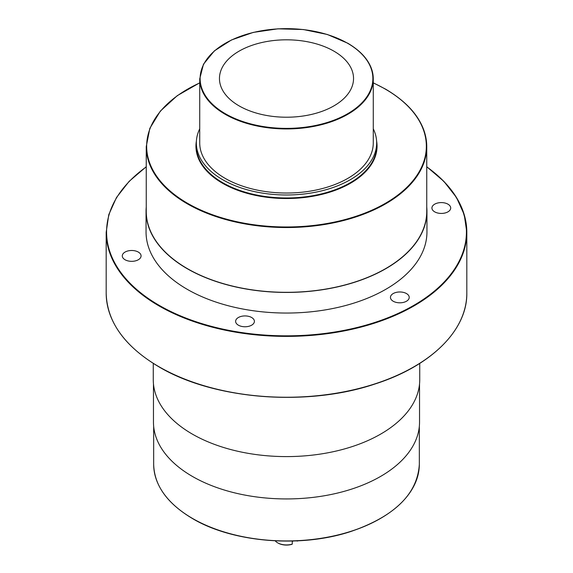 <?xml version="1.0" encoding="UTF-8"?>
<svg xmlns="http://www.w3.org/2000/svg" width="573" height="573" viewBox="0 0 573 573"><rect width="100%" height="100%" fill="white"/><g stroke="black" fill="none" stroke-linecap="round" stroke-linejoin="round"><path stroke-width="0.86" d="M296.506 540.898L297.609 541.041A12.52 7.227 0 0 0 297.788 540.833M292.28 544.114L291.836 544.35A11.918 6.883 180 0 1 278.07 543.061L277.647 542.817A12.52 7.227 0 0 0 292.28 544.114L292.28 541.041M275.212 540.833A12.52 7.227 0 0 0 277.647 542.817L278.07 543.061M447.957 204.174A9.39 5.422 0 0 0 437.729 203A9.39 5.422 0 0 0 431.927 208.013A9.39 5.422 0 0 0 434.678 211.845A9.39 5.422 0 0 0 444.913 213.02A9.39 5.422 0 0 0 450.707 208.013A9.39 5.422 0 0 0 447.957 204.174M406.479 293.562A9.39 5.422 0 0 0 396.244 292.388A9.39 5.422 0 0 0 390.442 297.394A9.39 5.422 0 0 0 393.193 301.226A9.39 5.422 0 0 0 403.428 302.401A9.39 5.422 0 0 0 409.229 297.394A9.39 5.422 0 0 0 406.479 293.562M251.654 317.514A9.39 5.422 0 0 0 241.419 316.339A9.39 5.422 0 0 0 235.625 321.346A9.39 5.422 0 0 0 238.375 325.178A9.39 5.422 0 0 0 248.61 326.352A9.39 5.422 0 0 0 254.405 321.346A9.39 5.422 0 0 0 251.654 317.514M138.322 252.077A9.39 5.422 0 0 0 128.087 250.902A9.39 5.422 0 0 0 122.293 255.909A9.39 5.422 0 0 0 125.043 259.748A9.39 5.422 0 0 0 135.271 260.923A9.39 5.422 0 0 0 141.073 255.909A9.39 5.422 0 0 0 138.322 252.077M153.464 383.896L153.464 422.129A133.036 76.803 0 0 0 192.435 476.442A133.036 76.803 0 0 0 337.411 493.088A133.036 76.803 0 0 0 419.536 422.129L419.536 383.896M153.263 363.418L153.263 379.677A133.237 76.918 0 0 0 192.292 434.069A133.237 76.918 0 0 0 337.483 450.743A133.237 76.918 0 0 0 419.737 379.677L419.737 363.418M333.901 51.147A67.041 38.706 0 0 0 260.844 42.76A67.041 38.706 0 0 0 219.459 78.515A67.041 38.706 0 0 0 239.099 105.883A67.041 38.706 0 0 0 312.156 114.271A67.041 38.706 0 0 0 353.541 78.515A67.041 38.706 0 0 0 333.901 51.147M426.949 211.351L426.949 231.958A140.449 81.087 180 0 1 340.247 306.877A140.449 81.087 180 0 1 187.192 289.293A140.449 81.087 180 0 1 146.051 231.958L146.051 211.351A140.449 81.087 0 0 0 187.192 268.687A140.449 81.087 0 0 0 340.247 286.264A140.449 81.087 0 0 0 426.949 211.351A140.449 81.087 0 0 0 426.749 207.018M187.328 268.601A140.249 80.972 0 0 0 340.169 286.156A140.249 80.972 0 0 0 426.749 211.351L426.749 146.566A140.249 80.972 180 0 1 340.169 221.371A140.249 80.972 180 0 1 187.328 203.823A140.249 80.972 180 0 1 146.251 146.566L146.251 211.351A140.249 80.972 0 0 0 187.328 268.601M225.146 178.361A86.774 50.095 0 0 0 319.705 189.219A86.774 50.095 0 0 0 373.274 142.935L373.274 78.845A86.774 50.095 180 0 1 319.705 125.129A86.774 50.095 180 0 1 225.146 114.271A86.774 50.095 180 0 1 199.726 78.845L199.726 142.935A86.774 50.095 0 0 0 225.146 178.361M199.726 128.803A90.162 52.05 0 0 0 196.338 142.935A90.162 52.05 0 0 0 222.747 179.743A90.162 52.05 0 0 0 321.002 191.024A90.162 52.05 0 0 0 376.662 142.935A90.162 52.05 0 0 0 373.274 128.803M146.251 207.018A140.449 81.087 0 0 0 146.051 211.351M293.204 541.019L292.28 541.549M380.286 518.565A132.435 76.46 180 0 1 192.857 518.644M192.571 518.479A132.836 76.689 0 0 0 337.332 535.103A132.836 76.689 0 0 0 419.336 464.252C417.531 493.89 394.718 516.302 350.905 531.479C300.897 548.117 232.86 542.624 192.657 518.665C167.223 503.56 154.223 485.424 153.664 464.252A132.836 76.689 0 0 0 192.571 518.479M347.854 43.419A86.774 50.095 180 0 1 373.274 78.845C372.901 64.971 364.399 53.103 347.775 43.233L327.326 34.48L303.368 29.531L277.962 28.822L253.295 32.396L231.485 39.96L214.388 50.868L203.479 64.205L199.726 78.845M225.425 113.776A86.373 49.865 0 0 0 347.575 113.776A86.373 49.865 0 0 0 347.575 43.254A86.373 49.865 0 0 0 225.425 43.254A86.373 49.865 0 0 0 225.425 113.776M196.338 142.935L196.338 145.914A90.162 52.05 0 0 0 222.747 182.723A90.162 52.05 0 0 0 321.002 194.003A90.162 52.05 0 0 0 376.662 145.914L376.662 142.935M376.59 140.937A90.555 52.286 180 0 1 325.364 193.466A90.555 52.286 180 0 1 222.467 183.21A90.555 52.286 180 0 1 196.41 140.937M199.726 82.927A139.848 80.736 0 0 0 187.615 203.329A139.848 80.736 0 0 0 385.385 203.329A139.848 80.736 0 0 0 385.385 89.152A139.848 80.736 0 0 0 373.274 82.927M385.672 89.316A140.249 80.972 180 0 1 426.749 146.566C426.154 124.226 412.438 105.081 385.586 89.13L373.274 82.813M413.864 366.835A179.915 103.871 180 0 1 159.28 366.921M159 366.756A180.316 104.107 0 0 0 355.504 389.325A180.316 104.107 0 0 0 466.816 293.14L466.816 232.287A180.316 104.107 180 0 1 355.504 328.465A180.316 104.107 180 0 1 159 305.903A180.316 104.107 180 0 1 106.184 232.287L106.184 293.14A180.316 104.107 0 0 0 159 366.756M426.749 166.85A180.316 104.107 180 0 1 466.816 232.287L464.216 214.631L456.495 197.492L443.882 181.376L426.749 166.729M146.251 166.893A179.915 103.871 0 0 0 159.28 305.409A179.915 103.871 0 0 0 406.637 309.284A179.915 103.871 0 0 0 426.749 166.893M106.184 293.14C106.936 321.833 124.57 346.436 159.079 366.935C213.965 399.66 307.135 406.988 375.165 383.946C430.953 366.133 467.396 330.127 466.816 293.14M419.336 464.252L419.336 426.341M153.664 464.252L153.664 426.341M146.251 166.729L129.118 181.376L116.505 197.492L108.784 214.631L106.184 232.287M199.726 82.813L177.272 95.655L160.354 111.098L149.825 128.359L146.251 146.566"/></g></svg>
